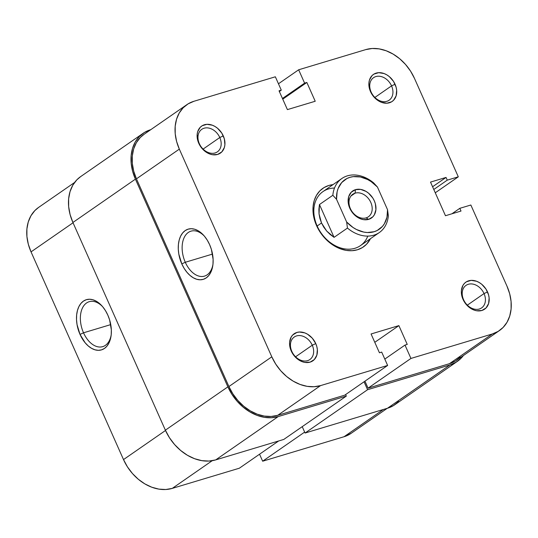 <?xml version="1.0" encoding="UTF-8"?>
<svg xmlns="http://www.w3.org/2000/svg" width="538" height="538" viewBox="0 0 538 538"><rect width="100%" height="100%" fill="white"/><g stroke="black" fill="none" stroke-linecap="round" stroke-linejoin="round"><path stroke-width="0.81" d="M102.697 306.761A23.47 14.708 -106.7 0 0 83.867 305.631A23.47 14.708 -106.7 0 0 83.525 332.8L80.021 334.421A26.207 16.422 73.3 0 1 80.639 303.775A26.207 16.422 73.3 0 1 102.092 306.055A26.207 16.422 73.3 0 1 107.835 315.147L105.515 310.715L102.751 306.828L99.644 303.627L96.315 301.24L92.899 299.76L89.523 299.242L86.315 299.7L83.403 301.132L80.888 303.466L78.878 306.62L77.452 310.466L76.652 314.871L76.517 319.653L77.055 324.636L80.021 334.421L85.112 342.74L88.219 345.934L91.541 348.321L94.964 349.801L98.34 350.325L101.547 349.861L104.459 348.436L106.975 346.102L108.985 342.948L110.411 339.095L111.211 334.69L111.346 329.908L109.624 319.942L107.835 315.147A26.207 16.422 73.3 0 1 111.063 335.907A26.207 16.422 73.3 0 1 97.896 350.312A26.207 16.422 73.3 0 1 80.021 334.421L83.525 332.8A23.47 14.708 73.3 0 1 89.221 301.69A23.47 14.708 73.3 0 1 102.697 306.761M110.754 324.609L83.525 332.8L110.754 324.609M262.652 461.207L304.656 432.101L262.652 461.207L344.038 436.735L262.652 461.207L259.545 454.22L262.652 461.207M387.225 408.329L351.166 433.319A42.468 32.435 55.3 0 1 344.038 436.735L383.352 409.492L344.038 436.735L351.267 433.251M123.511 459.587L127.452 466.883L132.456 473.527L138.333 479.277L144.863 483.897L151.79 487.22L158.844 489.116L165.758 489.506L172.274 488.383L239.343 468.215L172.274 488.383L212.207 460.71L172.274 488.383A42.468 32.435 55.3 0 1 123.511 459.587L31.036 251.885L123.511 459.587L165.516 430.481L123.511 459.587M38.635 207.392L34.842 210.6L30.935 215.785L28.258 221.999L26.9 228.986L26.92 236.498L28.319 244.225L31.036 251.885L73.04 222.779L31.036 251.885A42.468 32.435 55.3 0 1 38.541 207.453L74.607 182.463M278.657 440.972L239.343 468.215L278.657 440.972M111.178 334.979A23.47 14.708 73.3 0 1 102.731 346.64A23.47 14.708 73.3 0 1 83.525 332.8A23.47 14.708 -106.7 0 0 99.207 347.003A23.47 14.708 -106.7 0 0 111.178 334.979M80.74 176.538L76.826 179.847L72.798 185.206L70.034 191.615L68.629 198.838L68.656 206.585L70.095 214.568L72.906 222.476L135.415 179.147L227.89 386.849L165.374 430.171L72.906 222.476L135.415 179.147A43.84 33.477 -124.7 0 1 143.162 133.283A43.84 33.477 -124.7 0 1 150.519 129.752L144.48 132.429L139.342 136.524L135.314 141.884L132.543 148.293L131.144 155.509L131.171 163.263L132.61 171.239L135.415 179.147L227.89 386.849L165.374 430.171A43.84 33.477 55.3 0 0 215.711 459.896L278.227 416.573A43.84 33.477 -124.7 0 1 227.89 386.849L231.959 394.381L237.124 401.24L243.189 407.172L249.928 411.94L257.077 415.37L264.36 417.327L271.502 417.73L278.227 416.573L346.317 396.096L283.802 439.425L215.711 459.896L278.227 416.573L346.317 396.096L345.631 394.556L346.317 396.096L283.802 439.425L215.711 459.896L208.986 461.059L201.851 460.649L194.561 458.699L187.412 455.269L180.681 450.494L174.608 444.563L169.443 437.703L165.374 430.171L72.906 222.476A43.84 33.477 55.3 0 1 80.653 176.605L143.162 133.283M398.658 401.476L393.52 405.571L387.481 408.248L305.073 433.029L302.228 426.654L305.073 433.029L367.582 389.707L364.058 381.785L367.582 389.707L449.99 364.925L387.481 408.248L305.073 433.029L367.582 389.707L449.99 364.925L387.481 408.248A43.84 33.477 55.3 0 0 394.838 404.717L457.347 361.395A43.84 33.477 -124.7 0 1 449.99 364.925L456.036 362.249L461.174 358.153L463.393 355.537A43.84 33.477 -124.7 0 1 457.347 361.395M291.818 351.368A13.699 10.464 55.3 0 0 307.548 360.662A13.699 10.464 55.3 0 0 312.269 345.221L315.766 343.6A16.443 12.556 -124.7 0 1 310.103 362.128A16.443 12.556 -124.7 0 1 291.226 350.978L291.818 351.368A13.699 10.464 -124.7 0 1 294.239 337.037A13.699 10.464 -124.7 0 1 312.269 345.221A13.699 10.464 -124.7 0 1 309.848 359.559A13.699 10.464 -124.7 0 1 291.818 351.368L291.226 350.978L292.753 353.802L294.69 356.378L296.963 358.597L302.174 361.677L304.905 362.41L310.103 362.128L314.293 359.586L316.842 355.174L317.359 349.559L316.821 346.566L315.766 343.6L312.302 338.2L307.501 334.192L304.824 332.901L299.41 332.02L296.895 332.45L292.699 334.992L291.186 337.003L289.626 342.114L289.632 345.019L291.226 350.978A16.443 12.556 -124.7 0 1 296.895 332.45A16.443 12.556 -124.7 0 1 315.766 343.6L312.269 345.221L295.577 356.788L312.269 345.221A13.699 10.464 55.3 0 0 296.539 335.934A13.699 10.464 55.3 0 0 291.818 351.368M199.342 143.673A13.699 10.464 55.3 0 0 215.072 152.96A13.699 10.464 55.3 0 0 219.793 137.52L223.29 135.899A16.443 12.556 -124.7 0 1 217.628 154.426A16.443 12.556 -124.7 0 1 198.757 143.276L199.342 143.673A13.699 10.464 -124.7 0 1 201.763 129.335A13.699 10.464 -124.7 0 1 219.793 137.52A13.699 10.464 -124.7 0 1 217.372 151.857A13.699 10.464 -124.7 0 1 199.342 143.673L198.757 143.276L200.277 146.101L202.214 148.676L207.016 152.691L209.699 153.976L212.429 154.709L217.628 154.426L221.824 151.884L224.373 147.473L224.897 144.762L224.346 138.865L221.77 133.074L217.554 128.279L215.025 126.491L212.349 125.206L206.942 124.318L202.154 125.757L200.223 127.298L197.675 131.709L197.15 134.413L197.702 140.31L198.757 143.276A16.443 12.556 -124.7 0 1 204.42 124.755A16.443 12.556 -124.7 0 1 223.29 135.899L219.793 137.52L203.102 149.093L219.793 137.52A13.699 10.464 55.3 0 0 204.063 128.232A13.699 10.464 55.3 0 0 199.342 143.673M371.112 92.025A13.699 10.464 55.3 0 0 386.842 101.312A13.699 10.464 55.3 0 0 391.563 85.878L395.06 84.251A16.443 12.556 -124.7 0 1 389.398 102.778A16.443 12.556 -124.7 0 1 370.521 91.628L371.112 92.025A13.699 10.464 -124.7 0 1 373.533 77.687A13.699 10.464 -124.7 0 1 391.563 85.878A13.699 10.464 -124.7 0 1 389.142 100.209A13.699 10.464 -124.7 0 1 371.112 92.025L370.521 91.628L372.047 94.453L373.984 97.028L378.786 101.043L381.469 102.328L386.876 103.215L391.664 101.776L393.587 100.236L396.136 95.825L396.654 90.209L396.116 87.217L393.54 81.426L389.324 76.631L386.795 74.843L384.119 73.558L378.705 72.67L373.923 74.109L371.993 75.65L369.445 80.061L368.92 82.765L368.927 85.67L370.521 91.628A16.443 12.556 -124.7 0 1 376.19 73.107A16.443 12.556 -124.7 0 1 395.06 84.251L391.563 85.878L374.872 97.445L391.563 85.878A13.699 10.464 55.3 0 0 375.833 76.584A13.699 10.464 55.3 0 0 371.112 92.025M463.588 299.727A13.699 10.464 55.3 0 0 479.318 309.014A13.699 10.464 55.3 0 0 484.039 293.573L487.536 291.952A16.443 12.556 -124.7 0 1 481.873 310.48A16.443 12.556 -124.7 0 1 462.996 299.33L463.588 299.727A13.699 10.464 -124.7 0 1 466.009 285.389A13.699 10.464 -124.7 0 1 484.039 293.573A13.699 10.464 -124.7 0 1 481.618 307.911A13.699 10.464 -124.7 0 1 463.588 299.727L462.996 299.33L464.523 302.154L466.459 304.73L468.733 306.949L473.944 310.029L476.675 310.762L481.873 310.48L486.063 307.938L488.612 303.526L489.129 297.911L488.591 294.918L486.009 289.128L481.799 284.333L479.271 282.544L476.587 281.26L471.18 280.372L466.392 281.811L464.469 283.344L462.956 285.355L461.396 290.466L461.402 293.371L462.996 299.33A16.443 12.556 -124.7 0 1 468.659 280.809A16.443 12.556 -124.7 0 1 487.536 291.952L484.039 293.573L467.347 305.147L484.039 293.573A13.699 10.464 55.3 0 0 468.309 284.286A13.699 10.464 55.3 0 0 463.588 299.727M185.287 262.268A23.47 14.708 -106.7 0 0 200.977 276.478A23.47 14.708 -106.7 0 0 212.947 264.454A23.47 14.708 73.3 0 1 204.501 276.115A23.47 14.708 73.3 0 1 185.287 262.268L212.523 254.084L185.287 262.268A23.47 14.708 73.3 0 1 190.983 231.165A23.47 14.708 73.3 0 1 204.46 236.229A23.47 14.708 -106.7 0 0 185.63 235.106A23.47 14.708 -106.7 0 0 185.287 262.268L181.79 263.889L185.287 262.268M209.605 244.615A26.207 16.422 73.3 0 1 212.833 265.375A26.207 16.422 73.3 0 1 199.665 279.78A26.207 16.422 73.3 0 1 181.79 263.889L184.11 268.321L186.881 272.208L189.988 275.409L193.31 277.796L196.726 279.276L200.109 279.794L203.317 279.336L206.229 277.904L208.737 275.57L210.748 272.416L212.18 268.57L212.981 264.165L213.115 259.383L211.394 249.417L209.605 244.615L207.285 240.19L204.514 236.296L201.414 233.102L198.085 230.715L194.669 229.235L191.293 228.711L188.085 229.175L185.166 230.6L182.658 232.934L180.647 236.088L179.215 239.941L178.421 244.346L178.286 249.128L178.818 254.104L181.79 263.889A26.207 16.422 73.3 0 1 182.409 233.243A26.207 16.422 73.3 0 1 203.855 235.53A26.207 16.422 73.3 0 1 209.605 244.615M379.317 232.55A32.879 25.111 -124.7 0 1 347.447 228.078A32.879 25.111 55.3 0 0 388.342 215.778A32.879 25.111 -124.7 0 1 379.317 232.55L360.42 245.644A32.879 25.111 -124.7 0 1 317.151 226L316.559 225.61A35.616 27.203 -124.7 0 1 333.015 184.635L328.832 185.469L323.923 187.648L319.747 190.977L316.478 195.328L314.226 200.539L313.089 206.404L313.109 212.698L314.279 219.181L316.559 225.61L319.861 231.723L324.064 237.298L328.994 242.12L334.468 245.994L340.278 248.785L346.196 250.372L351.993 250.701L357.454 249.76L362.37 247.581L366.539 244.252L370.474 238.677A35.616 27.203 -124.7 0 1 343.97 249.921A35.616 27.203 -124.7 0 1 316.559 225.61L317.151 226A32.879 25.111 55.3 0 0 343.58 248.691A32.879 25.111 55.3 0 0 367.79 236.101M499.459 330.547L456.567 360.272A42.468 32.435 55.3 0 1 449.445 363.688L492.331 333.97L410.945 358.436L368.059 388.16L364.946 381.173L368.059 388.16L449.445 363.688L492.331 333.97A42.468 32.435 -124.7 0 0 499.459 330.547A42.468 32.435 -124.7 0 0 506.964 286.115L470.851 205.012L459.808 208.327L451.947 213.774L459.808 208.327L461.019 211.051L445.477 215.725L430.508 182.093L446.049 177.426L447.26 180.143L458.302 176.82L414.489 78.413A42.468 32.435 -124.7 0 0 365.726 49.617L372.242 48.494L379.155 48.884L386.21 50.78L393.137 54.103L399.667 58.723L405.544 64.473L410.548 71.117L414.489 78.413L458.302 176.82L447.26 180.143L446.049 177.426L430.508 182.093L445.477 215.725L461.019 211.051L459.808 208.327L470.851 205.012L506.964 286.115L509.681 293.775L511.08 301.502L511.1 309.014L509.742 316.001L507.065 322.215L503.158 327.4L498.188 331.374L492.331 333.97L410.945 358.436L405 345.087L407.246 344.407L398.88 325.618L371.072 333.977L379.438 352.773L381.691 352.094L387.636 365.45L320.561 385.611L277.675 415.336L344.744 395.168L387.636 365.45L320.561 385.611L314.051 386.735L307.131 386.345L300.076 384.448L293.149 381.126L286.626 376.506L280.742 370.763L275.738 364.112L271.804 356.822L179.329 149.12L176.605 141.46L175.213 133.727L175.193 126.222L176.545 119.228L179.228 113.02L183.128 107.829L188.105 103.861L193.962 101.265L275.348 76.793L281.293 90.142L279.04 90.821L287.406 109.611L315.221 101.252L306.848 82.462L304.602 83.134L298.657 69.785L278.455 83.78L298.657 69.785L365.726 49.617L298.657 69.785L304.602 83.134L306.848 82.462L282.753 99.16L306.848 82.462L315.221 101.252L287.406 109.611L279.04 90.821L281.293 90.142L279.343 91.494L281.293 90.142L275.348 76.793L193.962 101.265A42.468 32.435 -124.7 0 0 186.834 104.681L143.949 134.406A42.468 32.435 55.3 0 0 136.444 178.845L228.912 386.54L232.853 393.836L237.857 400.48L243.734 406.23L250.264 410.85L257.191 414.173L264.245 416.069L271.159 416.459L277.675 415.336L344.744 395.168L387.636 365.45L381.691 352.094L379.438 352.773L371.072 333.977L398.88 325.618L374.784 342.316L398.88 325.618L407.246 344.407L405 345.087L384.798 359.088L405 345.087L410.945 358.436L368.059 388.16L449.445 363.688L455.296 361.092L460.272 357.124M334.495 188.051A32.879 25.111 55.3 0 0 317.151 226A32.879 25.111 -124.7 0 1 322.961 191.602L341.865 178.502A32.879 25.111 -124.7 0 1 373.735 182.974A32.879 25.111 55.3 0 0 332.84 195.274A32.879 25.111 -124.7 0 1 341.865 178.502M144.036 134.345L140.243 137.553L136.336 142.738L133.659 148.952L132.301 155.946L132.321 163.451L133.72 171.185L136.444 178.845L179.329 149.12L271.804 356.822L228.912 386.54L136.444 178.845L179.329 149.12A42.468 32.435 -124.7 0 1 186.834 104.681M458.302 176.82L435.269 192.786L458.302 176.82M282.45 98.488L304.602 83.134L282.45 98.488M446.049 177.426L432.586 186.753L446.049 177.426M447.26 180.143L433.796 189.477L447.26 180.143M271.804 356.822L228.912 386.54A42.468 32.435 55.3 0 0 277.675 415.336L320.561 385.611A42.468 32.435 -124.7 0 1 271.804 356.822M355.087 193.162A13.699 10.464 55.3 0 0 350.366 208.596A13.699 10.464 55.3 0 0 366.096 217.89L368.651 219.356A16.443 12.556 -124.7 0 1 349.774 208.206A16.443 12.556 -124.7 0 1 355.436 189.679L355.087 193.162L350.944 196.034L355.087 193.162A13.699 10.464 -124.7 0 1 370.07 200.977A13.699 10.464 -124.7 0 1 368.395 216.787A13.699 10.464 -124.7 0 1 366.096 217.89A13.699 10.464 -124.7 0 1 351.112 210.076A13.699 10.464 -124.7 0 1 352.787 194.265A13.699 10.464 -124.7 0 1 355.087 193.162L355.436 189.679L351.247 192.221L348.698 196.639L348.18 202.248L349.774 208.206L353.237 213.606L355.51 215.825L360.722 218.905L363.453 219.639L368.651 219.356L372.841 216.814L374.354 214.803L375.914 209.692L375.369 203.794L374.314 200.829L372.787 198.004L368.577 193.209L366.048 191.42L360.635 189.396L355.436 189.679A16.443 12.556 -124.7 0 1 374.314 200.829A16.443 12.556 -124.7 0 1 368.651 219.356L366.096 217.89A13.699 10.464 55.3 0 0 370.816 202.449A13.699 10.464 55.3 0 0 355.087 193.162M321.516 222.981L317.151 226L321.516 222.981L319.041 213.895L319.464 204.541L332.84 195.274L319.464 204.541L334.071 237.345L326.667 231.024L321.516 222.981L323.782 227.177L326.667 231.024L330.124 234.44L334.071 237.345L347.447 228.078L334.071 237.345L319.464 204.541L318.886 209.201L319.041 213.895L319.922 218.522L321.516 222.981M387.535 209.699L386.97 217.244L384.388 223.754L382.397 226.458L377.225 230.479L374.152 231.717L367.333 232.524L363.728 232.073L356.486 229.511L352.995 227.453L346.64 221.999L336.553 199.336L337.118 191.79L338.167 188.374L341.691 182.577L346.862 178.555L349.935 177.318L353.258 176.632L360.359 176.962L367.602 179.524L371.092 181.582L377.447 187.036L387.535 209.699L377.447 187.036L373.735 182.974L377.447 187.036A30.141 23.02 -124.7 0 0 349.935 177.318A30.141 23.02 -124.7 0 0 336.553 199.336L332.84 195.274L336.553 199.336L346.64 221.999L347.447 228.078L346.64 221.999A30.141 23.02 -124.7 0 0 374.152 231.717A30.141 23.02 -124.7 0 0 387.535 209.699L388.342 215.778L387.535 209.699"/></g></svg>
